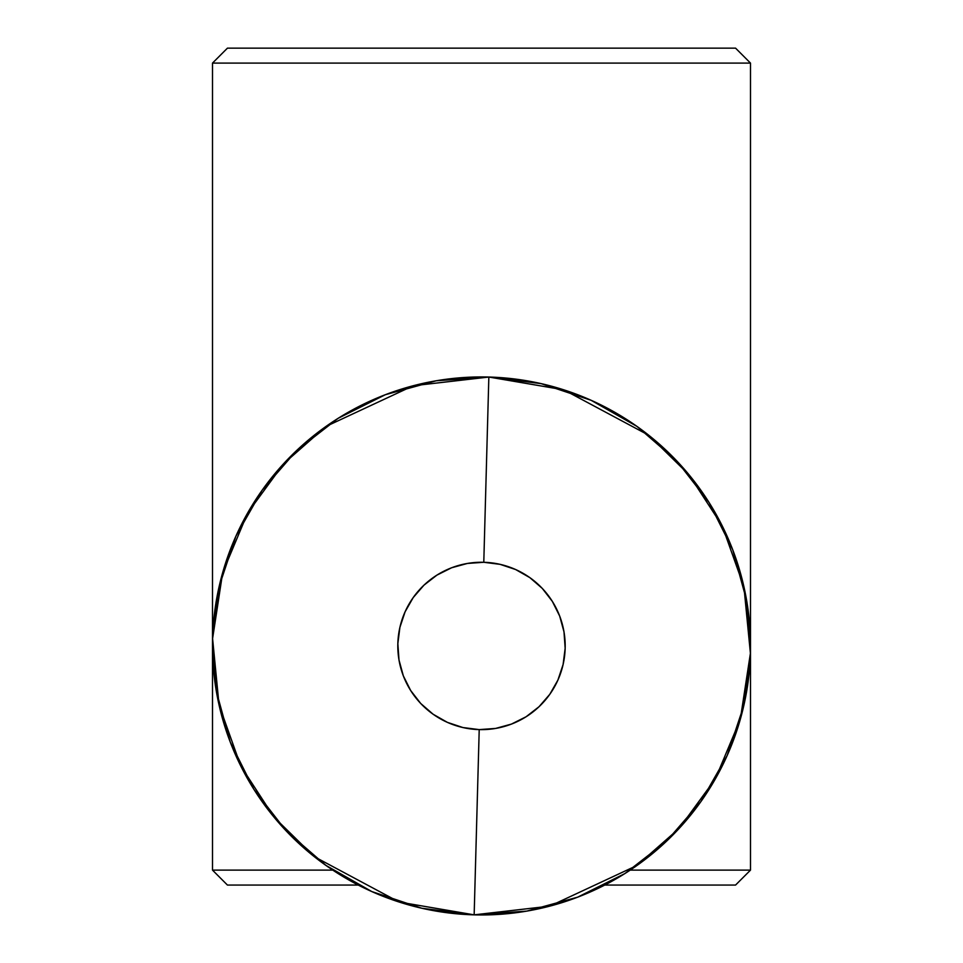 <?xml version="1.0" encoding="UTF-8"?>
<svg xmlns="http://www.w3.org/2000/svg" width="963" height="963" viewBox="0 0 963 963"><rect width="100%" height="100%" fill="white"/><g stroke="black" fill="none" stroke-linecap="round" stroke-linejoin="round"><path stroke-width="1.44" d="M750.502 63.101L735.563 48.15L227.437 48.15L212.498 63.101L750.502 63.101L212.498 63.101L212.498 645.366L212.498 63.101L227.437 48.15L735.563 48.15L750.502 63.101L750.502 645.27L750.502 63.101M212.498 870.119L227.437 885.057L358.26 885.057L227.437 885.057L212.498 870.119L332.801 870.119L212.498 870.119L212.498 646.606L212.498 870.119M750.502 870.119L630.199 870.119L750.502 870.119L750.502 646.522L750.502 870.119L735.563 885.057L750.502 870.119M604.74 885.057L735.563 885.057L604.74 885.057M474.157 914.85L479.213 729.605A83.697 83.697 0 0 1 397.839 643.657A83.697 83.697 0 0 1 483.787 562.284L488.843 377.039L413.259 385.742L326.024 426.416L283.724 463.6L247.684 512.918L222.67 572.636L212.594 638.601L219.058 705.024L240.774 766.006L274.07 817.226L314.287 856.661L399.164 902.042L474.157 914.85L549.741 906.147L636.976 865.472L679.276 828.288L715.316 778.971L740.33 719.253L750.406 653.287L743.942 586.864L722.226 525.882L688.93 474.663L648.713 435.228L563.837 389.846L488.843 377.039L483.787 562.284A83.697 83.697 0 0 1 565.161 648.231A83.697 83.697 0 0 1 479.213 729.605L474.157 914.85A269.002 269.002 0 0 1 212.594 638.601A269.002 269.002 0 0 1 488.843 377.039A269.002 269.002 0 0 1 750.406 653.287A269.002 269.002 0 0 1 474.157 914.85L526.761 911.118L577.619 897.191L624.722 873.658M625.047 873.453L666.456 841.277L700.956 801.517M701.004 801.445L727.125 755.63L743.809 705.602L750.406 653.371M750.406 653.287L746.674 600.683L732.747 549.825L709.213 502.722M709.081 502.517L676.833 460.988L637.073 426.489M637 426.428L591.186 400.319L541.158 383.635L488.927 377.039M488.843 377.039L436.239 380.77L385.381 394.698L338.278 418.231M337.953 418.436L296.544 450.612L262.044 490.372M261.996 490.444L235.875 536.259L219.191 586.286L212.594 638.517M212.594 638.601L216.326 691.205L230.253 742.064L253.787 789.154M253.919 789.371L286.167 830.9L325.927 865.4M326 865.448L371.814 891.569L421.842 908.253L474.073 914.85M479.213 729.605L495.584 728.437L511.401 724.104L526.075 716.773L539.039 706.71L549.789 694.323L557.914 680.071L563.102 664.506L565.161 648.231L563.993 631.86L559.672 616.043L552.329 601.369L542.277 588.405L529.879 577.656L515.626 569.53L500.062 564.342L483.787 562.284L467.416 563.439L451.599 567.773L436.925 575.116L423.961 585.167L413.211 597.566L405.086 611.818L399.898 627.382L397.839 643.657L399.007 660.028L403.328 675.845L410.671 690.519L420.723 703.484L433.121 714.233L447.374 722.358L462.938 727.547L479.213 729.605"/></g></svg>
